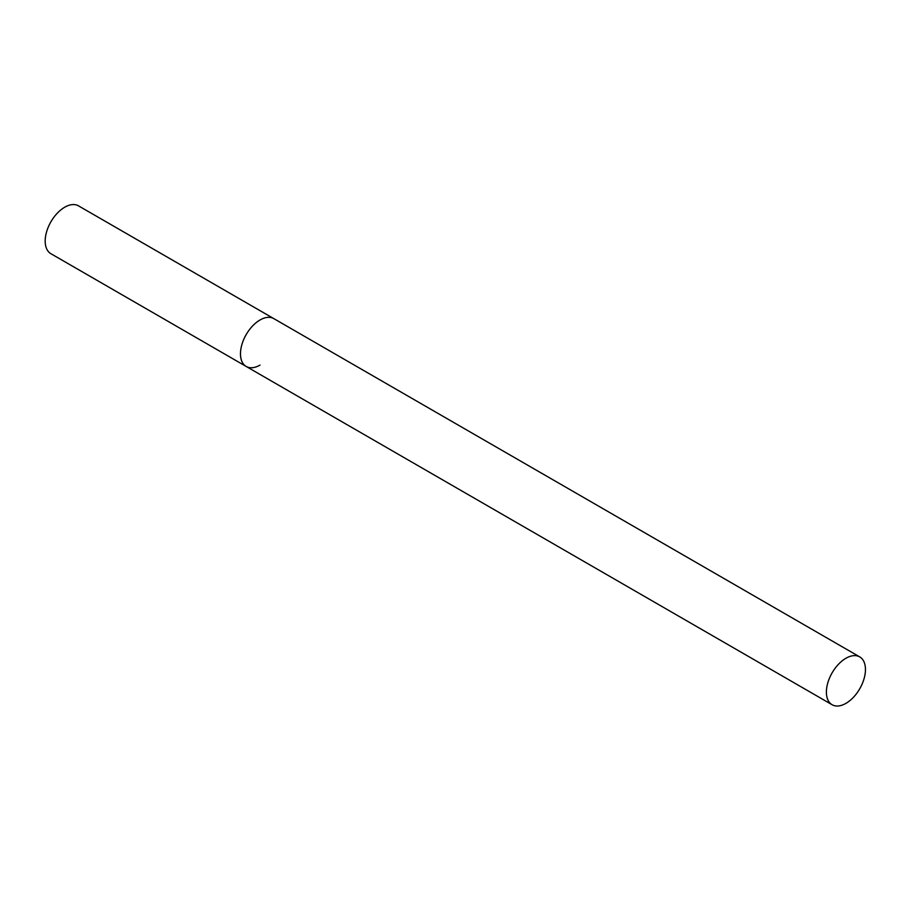 <?xml version="1.0" encoding="UTF-8"?>
<svg xmlns="http://www.w3.org/2000/svg" width="911" height="911" viewBox="0 0 911 911"><rect width="100%" height="100%" fill="white"/><g stroke="black" fill="none" stroke-linecap="round" stroke-linejoin="round"><path stroke-width="1.37" d="M260.011 365.095A27.615 15.942 -60 0 1 246.198 366.461A27.615 15.942 -60 0 1 241.962 344.335A27.615 15.942 -60 0 1 260.011 319.989A27.615 15.942 -60 0 1 273.824 318.622A27.615 15.942 120 0 0 252.529 326.024A27.615 15.942 120 0 0 240.481 353.821A27.615 15.942 120 0 0 246.198 366.461L50.891 253.702A27.615 15.942 -60 0 1 46.666 231.576A27.615 15.942 -60 0 1 64.704 207.23A27.615 15.942 -60 0 1 78.517 205.863L859.733 656.899A27.615 15.942 120 0 0 838.45 664.301A27.615 15.942 120 0 0 826.391 692.087A27.615 15.942 120 0 0 832.107 704.738A27.615 15.942 120 0 0 853.391 697.336A27.615 15.942 120 0 0 865.45 669.539A27.615 15.942 120 0 0 859.733 656.899M246.198 366.461L832.107 704.738"/></g></svg>
